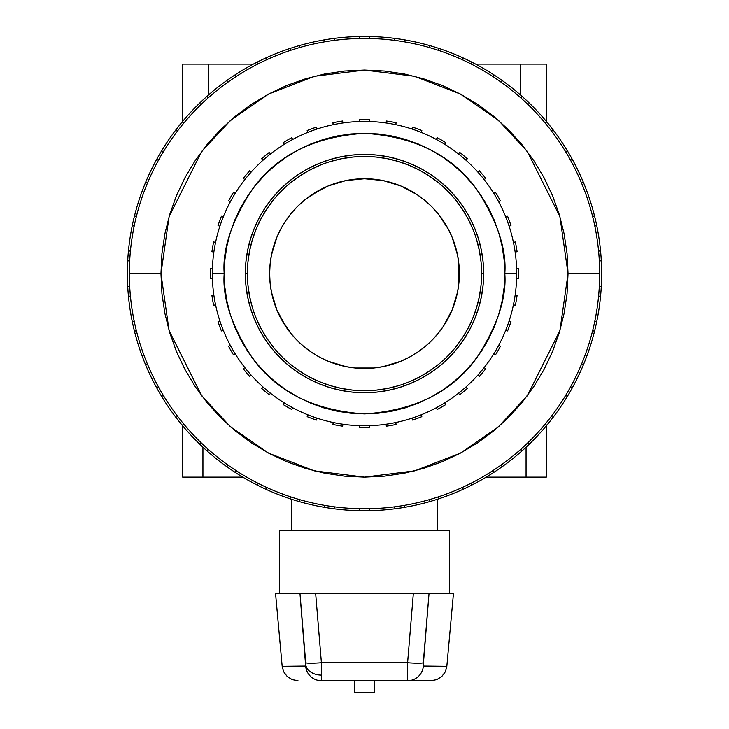 <?xml version="1.0" encoding="UTF-8"?>
<svg xmlns="http://www.w3.org/2000/svg" width="729" height="729" viewBox="0 0 729 729"><rect width="100%" height="100%" fill="white"/><g stroke="black" fill="none" stroke-linecap="round" stroke-linejoin="round"><path stroke-width="1.09" d="M321.371 680.695L321.516 675.1A15.81 11.336 180 0 1 305.834 665.185L305.688 666.306A15.81 15.746 90 0 0 321.371 680.695L407.629 680.695L321.371 680.695A15.81 15.746 -90 0 1 305.688 666.306L299.993 593.743L453.429 593.743L446.831 666.306L453.429 593.743L429.007 593.743L423.212 666.042L446.831 666.306L445.246 671.91L441.728 676.558L436.762 679.619L431.021 680.695L407.629 680.695L407.602 662.716L413.325 593.743L315.675 593.743L321.398 662.716L407.602 662.716L321.398 662.716L321.498 677.724M279.526 530.502L279.526 593.743L279.526 530.502L449.474 530.502L449.474 593.743L449.474 530.502L279.526 530.502M291.381 499.183L291.381 530.502L291.381 499.183M437.619 530.502L437.619 499.183L437.619 530.502M546.313 425.854L546.313 477.14L546.313 425.854M182.687 121.333L182.687 64.116L182.687 121.333M210.353 273.594A154.147 154.147 0 0 1 210.435 268.655L212.412 268.655A152.17 152.17 0 0 1 213.861 252.052A152.17 152.17 0 0 0 509.106 320.97A152.17 152.17 0 0 0 516.67 273.594L504.814 273.594C506.682 297.979 497.333 326.045 476.748 357.784C452.381 391.837 414.965 410.545 364.5 413.908C314.035 410.545 276.619 391.837 252.252 357.784C231.667 326.045 222.318 297.979 224.186 273.594L212.33 273.594A152.17 152.17 0 0 1 212.412 268.655A152.17 152.17 0 0 0 212.33 273.594L224.186 273.594C222.318 249.209 231.667 221.142 252.252 189.412C276.619 155.359 314.035 136.651 364.5 133.289C414.965 136.651 452.381 155.359 476.748 189.412C497.333 221.142 506.682 249.209 504.814 273.594L516.67 273.594A152.17 152.17 0 0 0 515.139 252.052A152.17 152.17 0 0 1 516.588 268.655L518.565 268.655A154.147 154.147 0 0 1 518.565 278.533L516.588 278.533A152.17 152.17 0 0 1 515.139 295.136L517.08 295.482A154.147 154.147 0 0 1 515.367 305.214L513.416 304.868A152.17 152.17 0 0 1 509.106 320.97L510.965 321.644A154.147 154.147 0 0 1 507.584 330.93L505.726 330.255A152.17 152.17 0 0 1 484.184 367.571L485.696 368.838A154.147 154.147 0 0 1 479.345 376.41L477.832 375.143A152.17 152.17 0 0 1 444.827 402.836L445.811 404.549A154.147 154.147 0 0 1 437.254 409.488L436.261 407.775A152.17 152.17 0 0 1 421.162 414.819L421.836 416.678A154.147 154.147 0 0 1 412.55 420.059L411.876 418.2A152.17 152.17 0 0 1 395.774 422.51L396.12 424.46A154.147 154.147 0 0 1 386.388 426.173L386.042 424.232A152.17 152.17 0 0 1 369.439 425.681L369.439 427.659A154.147 154.147 0 0 1 359.561 427.659L359.561 425.681A152.17 152.17 0 0 1 292.739 407.775L291.746 409.488A154.147 154.147 0 0 1 283.189 404.549L284.173 402.836A152.17 152.17 0 0 1 251.168 375.143L249.655 376.41A154.147 154.147 0 0 1 243.304 368.838L244.816 367.571A152.17 152.17 0 0 1 235.257 353.92L233.544 354.905A154.147 154.147 0 0 1 228.605 346.348L230.318 345.364A152.17 152.17 0 0 1 212.412 278.533L210.435 278.533A154.147 154.147 0 0 1 210.435 268.655L212.412 268.655A152.17 152.17 0 0 0 212.412 278.533L210.435 278.533A154.147 154.147 0 0 1 210.353 273.594M270.094 264.299L269.639 273.594A94.861 94.861 0 0 1 364.5 178.733A94.861 94.861 0 0 1 459.361 273.594L458.906 282.888L457.539 292.101L452.135 309.898L443.369 326.291L437.828 333.773L431.577 340.671L424.679 346.922L417.198 352.462L409.215 357.256L400.804 361.229L383.007 366.632L373.795 367.999L364.5 368.455L355.205 367.999L345.993 366.632L328.196 361.229L319.785 357.256L311.802 352.462L304.321 346.922L297.423 340.671L291.172 333.773L285.631 326.291L276.865 309.898L271.461 292.101L270.094 282.888L269.639 273.594L270.094 264.299L271.461 255.086L276.865 237.299L280.847 228.879L285.631 220.896L291.172 213.415L297.423 206.517L304.321 200.265L311.802 194.725L328.196 185.959L345.993 180.555L364.5 178.733L383.007 180.555L400.804 185.959L417.198 194.725L424.679 200.265L431.577 206.517L437.828 213.415L443.369 220.896L448.153 228.879L452.135 237.299L457.539 255.086L458.906 264.299L459.361 273.594A94.861 94.861 0 0 1 364.5 368.455A94.861 94.861 0 0 1 269.639 273.594L270.094 282.888L271.461 292.101L276.865 309.898L280.847 318.309L291.172 333.773M247.623 296.84L250.466 308.185L247.623 296.84L245.91 285.276L245.336 273.594L247.368 273.594A117.132 117.132 0 0 0 364.5 390.726A117.132 117.132 0 0 0 481.632 273.594A117.132 117.132 0 0 0 364.5 156.462A117.132 117.132 0 0 0 247.368 273.594L245.336 273.594A119.164 119.164 0 0 1 364.5 154.43A119.164 119.164 0 0 1 483.664 273.594L481.632 273.594L483.664 273.594L483.09 285.276L481.377 296.84L483.09 285.276M568.046 273.594L559.908 330.592L527.34 395.729L498.344 426.957L460.291 453.201L414.601 470.879L364.5 477.14L314.399 470.879L268.709 453.201L230.656 426.957L201.66 395.729L169.092 330.592L160.954 273.594L129.334 273.594A235.166 235.166 0 0 0 594.818 321.097A235.166 235.166 0 0 0 599.666 273.594L568.046 273.594L599.666 273.594A235.166 235.166 0 0 1 599.329 286.242L601.297 286.388A237.144 237.144 0 0 1 132.25 321.535A237.144 237.144 0 0 1 127.356 273.594A237.144 237.144 0 0 0 127.703 286.388L129.671 286.242A235.166 235.166 0 0 1 129.671 260.955A235.166 235.166 0 0 0 129.334 273.594L160.954 273.594L169.092 216.604L201.66 151.468L230.656 120.239L268.709 93.995L314.399 76.308L364.5 70.048L414.601 76.308L460.291 93.995L498.344 120.239L527.34 151.468L559.908 216.604L568.046 273.594L567.071 253.646L564.137 233.881L559.289 214.508L552.555 195.7L544.016 177.639L533.746 160.508L521.846 144.46L508.432 129.662L493.633 116.248L477.586 104.347L460.455 94.077L442.394 85.539L423.585 78.814L404.212 73.957L384.447 71.023L364.5 70.048L344.553 71.023L324.788 73.957L305.415 78.814L286.606 85.539L268.545 94.077L251.414 104.347L235.367 116.248L220.568 129.662L207.154 144.46L195.254 160.508L184.984 177.639L176.445 195.7L169.711 214.508L164.863 233.881L161.929 253.646L160.954 273.594L161.929 293.55L164.863 313.306L169.711 332.679L176.445 351.487L184.984 369.548L195.254 386.68L207.154 402.727L220.568 417.526L235.367 430.939L251.414 442.84L268.545 453.11L286.606 461.648L305.415 468.382L324.788 473.23L344.553 476.165L364.5 477.14L384.447 476.165L404.212 473.23L423.585 468.382L442.394 461.648L460.455 453.11L477.586 442.84L493.633 430.939L508.432 417.526L521.846 402.727L533.746 386.68L544.016 369.548L552.555 351.487L559.289 332.679L564.137 313.306L567.071 293.55L568.046 273.594M601.644 273.594A237.144 237.144 0 0 1 601.297 286.388A237.144 237.144 0 0 0 601.297 260.8A237.144 237.144 0 0 1 601.644 273.594M599.329 260.955A235.166 235.166 0 0 1 599.666 273.594A235.166 235.166 0 0 0 594.818 226.09A235.166 235.166 0 0 1 598.591 251.095L600.559 250.949A237.144 237.144 0 0 0 596.75 225.653A237.144 237.144 0 0 1 601.297 260.8L599.329 260.955A235.166 235.166 0 0 0 598.591 251.095L600.559 250.949A237.144 237.144 0 0 1 601.297 260.8L599.329 260.955M404.723 507.302A237.144 237.144 0 0 0 429.663 501.607L429.08 499.72A235.166 235.166 0 0 1 404.431 505.352L404.723 507.302A237.144 237.144 0 0 1 394.954 508.778L394.653 506.819A235.166 235.166 0 0 1 369.439 508.714L369.439 510.692A237.144 237.144 0 0 0 394.954 508.778L394.653 506.819A235.166 235.166 0 0 0 404.431 505.352L404.723 507.302M439.104 498.7A237.144 237.144 0 0 0 462.924 489.35L462.058 487.573A235.166 235.166 0 0 1 438.521 496.814L439.104 498.7A237.144 237.144 0 0 1 429.663 501.607L429.08 499.72A235.166 235.166 0 0 0 438.521 496.814L439.104 498.7M471.818 485.067A237.144 237.144 0 0 0 493.98 472.274L492.868 470.642A235.166 235.166 0 0 1 470.961 483.281L471.818 485.067A237.144 237.144 0 0 1 462.924 489.35L462.058 487.573A235.166 235.166 0 0 0 470.961 483.281L471.818 485.067M502.144 466.706A237.144 237.144 0 0 0 522.146 450.759L520.798 449.31A235.166 235.166 0 0 1 501.023 465.075L502.144 466.706A237.144 237.144 0 0 1 493.98 472.274L492.868 470.642A235.166 235.166 0 0 0 501.023 465.075L502.144 466.706M529.382 444.034A237.144 237.144 0 0 0 546.786 425.28L545.237 424.05A235.166 235.166 0 0 1 528.042 442.585L529.382 444.034A237.144 237.144 0 0 1 522.146 450.759L520.798 449.31A235.166 235.166 0 0 0 528.042 442.585L529.382 444.034M552.947 417.553A237.144 237.144 0 0 0 567.362 396.421L565.649 395.428A235.166 235.166 0 0 1 551.397 416.323L552.947 417.553A237.144 237.144 0 0 1 546.786 425.28L545.237 424.05A235.166 235.166 0 0 0 551.397 416.323L552.947 417.553M572.301 387.864A237.144 237.144 0 0 0 583.4 364.81L581.56 364.09A235.166 235.166 0 0 1 570.588 386.871L572.301 387.864A237.144 237.144 0 0 1 567.362 396.421L565.649 395.428A235.166 235.166 0 0 0 570.588 386.871L572.301 387.864M587.009 355.615A237.144 237.144 0 0 0 594.545 331.166L592.622 330.729A235.166 235.166 0 0 1 585.168 354.895L587.009 355.615A237.144 237.144 0 0 1 583.4 364.81L581.56 364.09A235.166 235.166 0 0 0 585.168 354.895L587.009 355.615M596.75 321.535A237.144 237.144 0 0 0 600.559 296.238L598.591 296.092A235.166 235.166 0 0 1 594.818 321.097L596.75 321.535A237.144 237.144 0 0 1 594.545 331.166L592.622 330.729A235.166 235.166 0 0 0 594.818 321.097L596.75 321.535M594.545 216.021A237.144 237.144 0 0 0 587.009 191.572A237.144 237.144 0 0 1 596.75 225.653L594.818 226.09A235.166 235.166 0 0 0 585.168 192.292A235.166 235.166 0 0 1 592.622 216.458L594.545 216.021A237.144 237.144 0 0 1 596.75 225.653L594.818 226.09A235.166 235.166 0 0 0 592.622 216.458L594.545 216.021M583.4 182.378A237.144 237.144 0 0 0 572.301 159.323A237.144 237.144 0 0 1 587.009 191.572L585.168 192.292A235.166 235.166 0 0 0 570.588 160.316A235.166 235.166 0 0 1 581.56 183.097L583.4 182.378A237.144 237.144 0 0 1 587.009 191.572L585.168 192.292A235.166 235.166 0 0 0 581.56 183.097L583.4 182.378M567.362 150.766A237.144 237.144 0 0 0 552.947 129.634A237.144 237.144 0 0 1 572.301 159.323L570.588 160.316A235.166 235.166 0 0 0 551.397 130.865A235.166 235.166 0 0 1 565.649 151.76L567.362 150.766A237.144 237.144 0 0 1 572.301 159.323L570.588 160.316A235.166 235.166 0 0 0 565.649 151.76L567.362 150.766M546.786 121.907A237.144 237.144 0 0 0 529.382 103.154A237.144 237.144 0 0 1 552.947 129.634L551.397 130.865A235.166 235.166 0 0 0 528.042 104.602A235.166 235.166 0 0 1 545.237 123.137L546.786 121.907A237.144 237.144 0 0 1 552.947 129.634L551.397 130.865A235.166 235.166 0 0 0 545.237 123.137L546.786 121.907M522.146 96.428A237.144 237.144 0 0 0 502.144 80.482A237.144 237.144 0 0 1 529.382 103.154L528.042 104.602A235.166 235.166 0 0 0 501.023 82.113A235.166 235.166 0 0 1 520.798 97.877L522.146 96.428A237.144 237.144 0 0 1 529.382 103.154L528.042 104.602A235.166 235.166 0 0 0 520.798 97.877L522.146 96.428M493.98 74.914A237.144 237.144 0 0 0 471.818 62.129A237.144 237.144 0 0 1 502.144 80.482L501.023 82.113A235.166 235.166 0 0 0 470.961 63.906A235.166 235.166 0 0 1 492.868 76.545L493.98 74.914A237.144 237.144 0 0 1 502.144 80.482L501.023 82.113A235.166 235.166 0 0 0 492.868 76.545L493.98 74.914M462.924 57.837A237.144 237.144 0 0 0 439.104 48.488A237.144 237.144 0 0 1 471.818 62.129L470.961 63.906A235.166 235.166 0 0 0 438.521 50.383A235.166 235.166 0 0 1 462.058 59.614L462.924 57.837A237.144 237.144 0 0 1 471.818 62.129L470.961 63.906A235.166 235.166 0 0 0 462.058 59.614L462.924 57.837M429.663 45.581A237.144 237.144 0 0 0 404.723 39.885A237.144 237.144 0 0 1 439.104 48.488L438.521 50.383A235.166 235.166 0 0 0 404.431 41.845A235.166 235.166 0 0 1 429.08 47.467L429.663 45.581A237.144 237.144 0 0 1 439.104 48.488L438.521 50.383A235.166 235.166 0 0 0 429.08 47.467L429.663 45.581M394.954 38.409A237.144 237.144 0 0 0 369.439 36.505A237.144 237.144 0 0 1 404.723 39.885L404.431 41.845A235.166 235.166 0 0 0 369.439 38.482A235.166 235.166 0 0 1 394.653 40.368L394.954 38.409A237.144 237.144 0 0 1 404.723 39.885L404.431 41.845A235.166 235.166 0 0 0 394.653 40.368L394.954 38.409M359.561 36.505A237.144 237.144 0 0 0 334.046 38.409A237.144 237.144 0 0 1 369.439 36.505L369.439 38.482A235.166 235.166 0 0 0 334.347 40.368A235.166 235.166 0 0 1 359.561 38.482L359.561 36.505A237.144 237.144 0 0 1 369.439 36.505L369.439 38.482A235.166 235.166 0 0 0 359.561 38.482L359.561 36.505M324.277 39.885A237.144 237.144 0 0 0 299.337 45.581A237.144 237.144 0 0 1 334.046 38.409L334.347 40.368A235.166 235.166 0 0 0 299.92 47.467A235.166 235.166 0 0 1 324.569 41.845L324.277 39.885A237.144 237.144 0 0 1 334.046 38.409L334.347 40.368A235.166 235.166 0 0 0 324.569 41.845L324.277 39.885M289.896 48.488A237.144 237.144 0 0 0 266.076 57.837A237.144 237.144 0 0 1 299.337 45.581L299.92 47.467A235.166 235.166 0 0 0 266.942 59.614A235.166 235.166 0 0 1 290.479 50.383L289.896 48.488A237.144 237.144 0 0 1 299.337 45.581L299.92 47.467A235.166 235.166 0 0 0 290.479 50.383L289.896 48.488M257.182 62.129A237.144 237.144 0 0 0 235.02 74.914A237.144 237.144 0 0 1 266.076 57.837L266.942 59.614A235.166 235.166 0 0 0 236.132 76.545A235.166 235.166 0 0 1 258.039 63.906L257.182 62.129A237.144 237.144 0 0 1 266.076 57.837L266.942 59.614A235.166 235.166 0 0 0 258.039 63.906L257.182 62.129M226.856 80.482A237.144 237.144 0 0 0 206.854 96.428A237.144 237.144 0 0 1 235.02 74.914L236.132 76.545A235.166 235.166 0 0 0 208.202 97.877A235.166 235.166 0 0 1 227.977 82.113L226.856 80.482A237.144 237.144 0 0 1 235.02 74.914L236.132 76.545A235.166 235.166 0 0 0 227.977 82.113L226.856 80.482M199.618 103.154A237.144 237.144 0 0 0 182.214 121.907A237.144 237.144 0 0 1 206.854 96.428L208.202 97.877A235.166 235.166 0 0 0 183.763 123.137A235.166 235.166 0 0 1 200.958 104.602L199.618 103.154A237.144 237.144 0 0 1 206.854 96.428L208.202 97.877A235.166 235.166 0 0 0 200.958 104.602L199.618 103.154M176.053 129.634A237.144 237.144 0 0 0 161.638 150.766A237.144 237.144 0 0 1 182.214 121.907L183.763 123.137A235.166 235.166 0 0 0 163.351 151.76A235.166 235.166 0 0 1 177.603 130.865L176.053 129.634A237.144 237.144 0 0 1 182.214 121.907L183.763 123.137A235.166 235.166 0 0 0 177.603 130.865L176.053 129.634M156.699 159.323A237.144 237.144 0 0 0 145.6 182.378A237.144 237.144 0 0 1 161.638 150.766L163.351 151.76A235.166 235.166 0 0 0 147.44 183.097A235.166 235.166 0 0 1 158.412 160.316L156.699 159.323A237.144 237.144 0 0 1 161.638 150.766L163.351 151.76A235.166 235.166 0 0 0 158.412 160.316L156.699 159.323M141.991 191.572A237.144 237.144 0 0 0 134.455 216.021A237.144 237.144 0 0 1 145.6 182.378L147.44 183.097A235.166 235.166 0 0 0 136.378 216.458A235.166 235.166 0 0 1 143.832 192.292L141.991 191.572A237.144 237.144 0 0 1 145.6 182.378L147.44 183.097A235.166 235.166 0 0 0 143.832 192.292L141.991 191.572M132.25 225.653A237.144 237.144 0 0 0 128.441 250.949A237.144 237.144 0 0 1 134.455 216.021L136.378 216.458A235.166 235.166 0 0 0 130.409 251.095A235.166 235.166 0 0 1 134.182 226.09L132.25 225.653A237.144 237.144 0 0 1 134.455 216.021L136.378 216.458A235.166 235.166 0 0 0 134.182 226.09L132.25 225.653M127.703 260.8A237.144 237.144 0 0 0 127.356 273.594A237.144 237.144 0 0 1 128.441 250.949L130.409 251.095A235.166 235.166 0 0 0 129.671 260.955L127.703 260.8A237.144 237.144 0 0 1 128.441 250.949L130.409 251.095A235.166 235.166 0 0 0 129.671 260.955L127.703 260.8M128.441 296.238A237.144 237.144 0 0 0 132.25 321.535L134.182 321.097A235.166 235.166 0 0 1 130.409 296.092L128.441 296.238A237.144 237.144 0 0 1 127.703 286.388L129.671 286.242A235.166 235.166 0 0 0 130.409 296.092L128.441 296.238M134.455 331.166A237.144 237.144 0 0 0 141.991 355.615L143.832 354.895A235.166 235.166 0 0 1 136.378 330.729L134.455 331.166A237.144 237.144 0 0 1 132.25 321.535L134.182 321.097A235.166 235.166 0 0 0 136.378 330.729L134.455 331.166M145.6 364.81A237.144 237.144 0 0 0 156.699 387.864L158.412 386.871A235.166 235.166 0 0 1 147.44 364.09L145.6 364.81A237.144 237.144 0 0 1 141.991 355.615L143.832 354.895A235.166 235.166 0 0 0 147.44 364.09L145.6 364.81M161.638 396.421A237.144 237.144 0 0 0 176.053 417.553L177.603 416.323A235.166 235.166 0 0 1 163.351 395.428L161.638 396.421A237.144 237.144 0 0 1 156.699 387.864L158.412 386.871A235.166 235.166 0 0 0 163.351 395.428L161.638 396.421M182.214 425.28A237.144 237.144 0 0 0 199.618 444.034L200.958 442.585A235.166 235.166 0 0 1 183.763 424.05L182.214 425.28A237.144 237.144 0 0 1 176.053 417.553L177.603 416.323A235.166 235.166 0 0 0 183.763 424.05L182.214 425.28M206.854 450.759A237.144 237.144 0 0 0 226.856 466.706L227.977 465.075A235.166 235.166 0 0 1 208.202 449.31L206.854 450.759A237.144 237.144 0 0 1 199.618 444.034L200.958 442.585A235.166 235.166 0 0 0 208.202 449.31L206.854 450.759M235.02 472.274A237.144 237.144 0 0 0 257.182 485.067L258.039 483.281A235.166 235.166 0 0 1 236.132 470.642L235.02 472.274A237.144 237.144 0 0 1 226.856 466.706L227.977 465.075A235.166 235.166 0 0 0 236.132 470.642L235.02 472.274M266.076 489.35A237.144 237.144 0 0 0 289.896 498.7L290.479 496.814A235.166 235.166 0 0 1 266.942 487.573L266.076 489.35A237.144 237.144 0 0 1 257.182 485.067L258.039 483.281A235.166 235.166 0 0 0 266.942 487.573L266.076 489.35M299.337 501.607A237.144 237.144 0 0 0 324.277 507.302L324.569 505.352A235.166 235.166 0 0 1 299.92 499.72L299.337 501.607A237.144 237.144 0 0 1 289.896 498.7L290.479 496.814A235.166 235.166 0 0 0 299.92 499.72L299.337 501.607M334.046 508.778A237.144 237.144 0 0 0 359.561 510.692L359.561 508.714A235.166 235.166 0 0 1 334.347 506.819L334.046 508.778A237.144 237.144 0 0 1 324.277 507.302L324.569 505.352A235.166 235.166 0 0 0 334.347 506.819L334.046 508.778M509.106 226.218A152.17 152.17 0 0 1 513.416 242.32A152.17 152.17 0 0 0 498.682 201.833A152.17 152.17 0 0 1 505.726 216.932L507.584 216.258A154.147 154.147 0 0 1 510.965 225.543L509.106 226.218A152.17 152.17 0 0 0 505.726 216.932L507.584 216.258A154.147 154.147 0 0 1 510.965 225.543L509.106 226.218M484.184 179.616A152.17 152.17 0 0 1 493.743 193.276A152.17 152.17 0 0 0 466.041 160.262A152.17 152.17 0 0 1 477.832 172.053L479.345 170.777A154.147 154.147 0 0 1 485.696 178.35L484.184 179.616A152.17 152.17 0 0 0 477.832 172.053L479.345 170.777A154.147 154.147 0 0 1 485.696 178.35L484.184 179.616M444.827 144.351A152.17 152.17 0 0 1 458.477 153.91A152.17 152.17 0 0 0 421.162 132.368A152.17 152.17 0 0 1 436.261 139.412L437.254 137.699A154.147 154.147 0 0 1 445.811 142.638L444.827 144.351A152.17 152.17 0 0 0 436.261 139.412L437.254 137.699A154.147 154.147 0 0 1 445.811 142.638L444.827 144.351M395.774 124.677A152.17 152.17 0 0 1 411.876 128.987A152.17 152.17 0 0 0 386.042 122.964A152.17 152.17 0 0 1 395.774 124.677A152.17 152.17 0 0 0 369.439 121.506A152.17 152.17 0 0 1 395.774 124.677L396.12 122.727L395.774 124.677M342.958 122.964A152.17 152.17 0 0 1 359.561 121.506A152.17 152.17 0 0 0 317.124 128.987A152.17 152.17 0 0 1 333.226 124.677L332.88 122.727A154.147 154.147 0 0 1 342.612 121.014L342.958 122.964A152.17 152.17 0 0 0 333.226 124.677L332.88 122.727A154.147 154.147 0 0 1 342.612 121.014L342.958 122.964M292.739 139.412A152.17 152.17 0 0 1 307.838 132.368A152.17 152.17 0 0 0 270.523 153.91A152.17 152.17 0 0 1 284.173 144.351L283.189 142.638A154.147 154.147 0 0 1 291.746 137.699L292.739 139.412A152.17 152.17 0 0 0 284.173 144.351L283.189 142.638A154.147 154.147 0 0 1 291.746 137.699L292.739 139.412M251.168 172.053A152.17 152.17 0 0 1 262.959 160.262A152.17 152.17 0 0 0 235.257 193.276A152.17 152.17 0 0 1 244.816 179.616L243.304 178.35A154.147 154.147 0 0 1 249.655 170.777L251.168 172.053A152.17 152.17 0 0 0 244.816 179.616L243.304 178.35A154.147 154.147 0 0 1 249.655 170.777L251.168 172.053M223.274 216.932A152.17 152.17 0 0 1 230.318 201.833A152.17 152.17 0 0 0 215.584 242.32A152.17 152.17 0 0 1 219.894 226.218L218.035 225.543A154.147 154.147 0 0 1 221.416 216.258L223.274 216.932A152.17 152.17 0 0 0 219.894 226.218L218.035 225.543A154.147 154.147 0 0 1 221.416 216.258L223.274 216.932M442.448 390.261L453.511 382.06L463.717 372.811L472.957 362.605L481.167 351.551L488.239 339.732L494.134 327.285L498.773 314.327L502.117 300.968L504.131 287.344L504.814 273.594L504.131 259.843L502.117 246.22L498.773 232.861L494.134 219.903L488.239 207.455L481.167 195.645L472.957 184.583L463.717 174.377L453.511 165.137L442.448 156.926L430.639 149.855L418.191 143.968L405.233 139.33L391.874 135.977L378.251 133.963L364.5 133.289L350.749 133.963L337.126 135.977L323.767 139.33L310.809 143.968L298.361 149.855L286.552 156.926L275.489 165.137L265.283 174.377L256.043 184.583L247.833 195.645L240.761 207.455L234.866 219.903L230.227 232.861L226.883 246.22L224.869 259.843L224.186 273.594L224.869 287.344L226.883 300.968L230.227 314.327L234.866 327.285L240.761 339.732L247.833 351.551L256.043 362.605L265.283 372.811L275.489 382.06L286.552 390.261L298.361 397.341L310.809 403.228L323.767 407.866L337.126 411.211L350.749 413.234L364.5 413.908L378.251 413.234L391.874 411.211L405.233 407.866L418.191 403.228L430.639 397.341L442.375 390.316M329.909 387.628L341.254 390.471L352.818 392.184L341.254 390.471L329.909 387.628L318.901 383.691L308.321 378.688L298.298 372.674L288.903 365.712L280.237 357.857L272.382 349.191L265.42 339.796L259.406 329.772L254.403 319.193L250.466 308.185M387.746 390.471L399.091 387.628L387.746 390.471L376.182 392.184L364.5 392.758L352.818 392.184M478.534 308.185L481.377 296.84L478.534 308.185L474.597 319.193L469.594 329.772L463.58 339.796L456.618 349.191L448.763 357.857L440.097 365.712L430.702 372.674L420.679 378.688L410.099 383.691L399.091 387.628M481.377 250.348L478.534 239.003L481.377 250.348L483.09 261.911L483.664 273.594A119.164 119.164 0 0 1 364.5 392.758A119.164 119.164 0 0 1 245.336 273.594L245.91 261.911L247.623 250.348L245.91 261.911M399.091 159.56L387.746 156.717L376.182 155.004L387.746 156.717L399.091 159.56L410.099 163.496L420.679 168.499L430.702 174.513L440.097 181.475L448.763 189.33L456.618 197.996L463.58 207.391L469.594 217.424L474.597 227.995L478.534 239.003M341.254 156.717L329.909 159.56L341.254 156.717L352.818 155.004L364.5 154.43L376.182 155.004M250.466 239.003L247.623 250.348L250.466 239.003L254.403 227.995L259.406 217.424L265.42 207.391L272.382 197.996L280.237 189.33L288.903 181.475L298.298 174.513L308.321 168.499L318.901 163.496L329.909 159.56M515.139 252.052A152.17 152.17 0 0 0 513.416 242.32L515.367 241.973A154.147 154.147 0 0 1 517.08 251.705L515.139 252.052A152.17 152.17 0 0 0 513.416 242.32L515.367 241.973A154.147 154.147 0 0 1 517.08 251.705L515.139 252.052M498.682 201.833A152.17 152.17 0 0 0 493.743 193.276L495.456 192.283A154.147 154.147 0 0 1 500.395 200.84L498.682 201.833A152.17 152.17 0 0 0 493.743 193.276L495.456 192.283A154.147 154.147 0 0 1 500.395 200.84L498.682 201.833M466.041 160.262A152.17 152.17 0 0 0 458.477 153.91L459.744 152.397A154.147 154.147 0 0 1 467.316 158.749L466.041 160.262A152.17 152.17 0 0 0 458.477 153.91L459.744 152.397A154.147 154.147 0 0 1 467.316 158.749L466.041 160.262M421.162 132.368A152.17 152.17 0 0 0 411.876 128.987L412.55 127.128A154.147 154.147 0 0 1 421.836 130.509L421.162 132.368A152.17 152.17 0 0 0 411.876 128.987L412.55 127.128A154.147 154.147 0 0 1 421.836 130.509L421.162 132.368M369.439 121.506A152.17 152.17 0 0 0 359.561 121.506L359.561 119.529A154.147 154.147 0 0 1 369.439 119.529L369.439 121.506A152.17 152.17 0 0 0 359.561 121.506L359.561 119.529A154.147 154.147 0 0 1 369.439 119.529L369.439 121.506M317.124 128.987A152.17 152.17 0 0 0 307.838 132.368L307.164 130.509A154.147 154.147 0 0 1 316.45 127.128L317.124 128.987A152.17 152.17 0 0 0 307.838 132.368L307.164 130.509A154.147 154.147 0 0 1 316.45 127.128L317.124 128.987M270.523 153.91A152.17 152.17 0 0 0 262.959 160.262L261.684 158.749A154.147 154.147 0 0 1 269.256 152.397L270.523 153.91A152.17 152.17 0 0 0 262.959 160.262L261.684 158.749A154.147 154.147 0 0 1 269.256 152.397L270.523 153.91M235.257 193.276A152.17 152.17 0 0 0 230.318 201.833L228.605 200.84A154.147 154.147 0 0 1 233.544 192.283L235.257 193.276A152.17 152.17 0 0 0 230.318 201.833L228.605 200.84A154.147 154.147 0 0 1 233.544 192.283L235.257 193.276M215.584 242.32A152.17 152.17 0 0 0 213.861 252.052L211.92 251.705A154.147 154.147 0 0 1 213.633 241.973L215.584 242.32A152.17 152.17 0 0 0 213.861 252.052L211.92 251.705A154.147 154.147 0 0 1 213.633 241.973L215.584 242.32M455.042 347.897L461.894 338.666L467.799 328.806L472.711 318.418L476.584 307.592L479.381 296.448L481.067 285.075L481.632 273.594L481.067 262.112L479.381 250.74L476.584 239.595M472.711 228.769L467.799 218.381L461.894 208.521L455.042 199.29M438.803 183.052L429.572 176.208L419.713 170.294L409.324 165.383L398.499 161.51L387.354 158.712L375.982 157.027L364.5 156.462L353.018 157.027L341.646 158.712L330.501 161.51M319.676 165.383L309.287 170.294L299.428 176.208L290.197 183.052M273.958 199.29L267.106 208.521L261.201 218.381L256.289 228.769L252.416 239.595L249.619 250.74L247.933 262.112L247.368 273.594L247.933 285.075L249.619 296.448L252.416 307.592M256.289 318.418L261.201 328.806L267.106 338.666L273.958 347.897M290.197 364.136L299.428 370.988L309.287 376.893L319.676 381.805L330.501 385.677L341.646 388.475L353.018 390.161L364.5 390.726L375.982 390.161L387.354 388.475L398.499 385.677M409.324 381.805L419.713 376.893L429.572 370.988L438.803 364.136M304.321 346.922L311.802 352.462M319.785 357.256L328.196 361.229L345.993 366.632M355.205 367.999L373.795 367.999L383.007 366.632L400.804 361.229L409.215 357.256L417.198 352.462L424.679 346.922L431.577 340.671M437.828 333.773L443.369 326.291M448.153 318.309L452.135 309.898L457.539 292.101M458.906 282.888L458.906 264.299L457.539 255.086L455.27 246.056L452.135 237.299L448.153 228.879L437.828 213.415M424.679 200.265L417.198 194.725M409.215 189.941L400.804 185.959L383.007 180.555M373.795 179.197L364.5 178.733L355.205 179.197L345.993 180.555L336.962 182.824L328.196 185.959L319.785 189.941L304.321 200.265M297.423 206.517L291.172 213.415L285.631 220.896M280.847 228.879L276.865 237.299L271.461 255.086M342.958 424.232A152.17 152.17 0 0 1 333.226 422.51A152.17 152.17 0 0 0 342.958 424.232L342.612 426.173A154.147 154.147 0 0 1 332.88 424.46L333.226 422.51L332.88 424.46A154.147 154.147 0 0 0 342.612 426.173L342.958 424.232M317.124 418.2A152.17 152.17 0 0 1 307.838 414.819A152.17 152.17 0 0 0 317.124 418.2L316.45 420.059A154.147 154.147 0 0 1 307.164 416.678L307.838 414.819L307.164 416.678A154.147 154.147 0 0 0 316.45 420.059L317.124 418.2M270.523 393.277A152.17 152.17 0 0 1 262.959 386.926A152.17 152.17 0 0 0 270.523 393.277L269.256 394.79A154.147 154.147 0 0 1 261.684 388.439L262.959 386.926L261.684 388.439A154.147 154.147 0 0 0 269.256 394.79L270.523 393.277M223.274 330.255A152.17 152.17 0 0 1 219.894 320.97A152.17 152.17 0 0 0 223.274 330.255L221.416 330.93A154.147 154.147 0 0 1 218.035 321.644L219.894 320.97L218.035 321.644A154.147 154.147 0 0 0 221.416 330.93L223.274 330.255M215.584 304.868A152.17 152.17 0 0 1 213.861 295.136A152.17 152.17 0 0 0 215.584 304.868L213.633 305.214A154.147 154.147 0 0 1 211.92 295.482L213.861 295.136L211.92 295.482A154.147 154.147 0 0 0 213.633 305.214L215.584 304.868M498.682 345.364A152.17 152.17 0 0 1 493.743 353.92A152.17 152.17 0 0 0 498.682 345.364L500.395 346.348A154.147 154.147 0 0 1 495.456 354.905L493.743 353.92L495.456 354.905A154.147 154.147 0 0 0 500.395 346.348L498.682 345.364M466.041 386.926A152.17 152.17 0 0 1 458.477 393.277A152.17 152.17 0 0 0 466.041 386.926L467.316 388.439A154.147 154.147 0 0 1 459.744 394.79L458.477 393.277L459.744 394.79A154.147 154.147 0 0 0 467.316 388.439L466.041 386.926M359.561 427.659L359.561 425.681A152.17 152.17 0 0 0 369.439 425.681L369.439 427.659A154.147 154.147 0 0 1 359.561 427.659M283.189 404.549L284.173 402.836A152.17 152.17 0 0 0 292.739 407.775L291.746 409.488A154.147 154.147 0 0 1 283.189 404.549M243.304 368.838L244.816 367.571A152.17 152.17 0 0 0 251.168 375.143L249.655 376.41A154.147 154.147 0 0 1 243.304 368.838M228.605 346.348L230.318 345.364A152.17 152.17 0 0 0 235.257 353.92L233.544 354.905A154.147 154.147 0 0 1 228.605 346.348M386.388 121.014A154.147 154.147 0 0 1 396.12 122.727A154.147 154.147 0 0 0 386.388 121.014L386.042 122.964L386.388 121.014M518.565 278.533L516.588 278.533A152.17 152.17 0 0 0 516.588 268.655L518.565 268.655A154.147 154.147 0 0 1 518.565 278.533M515.367 305.214L513.416 304.868A152.17 152.17 0 0 0 515.139 295.136L517.08 295.482A154.147 154.147 0 0 1 515.367 305.214M507.584 330.93L505.726 330.255A152.17 152.17 0 0 0 509.106 320.97L510.965 321.644A154.147 154.147 0 0 1 507.584 330.93M479.345 376.41L477.832 375.143A152.17 152.17 0 0 0 484.184 367.571L485.696 368.838A154.147 154.147 0 0 1 479.345 376.41M437.254 409.488L436.261 407.775A152.17 152.17 0 0 0 444.827 402.836L445.811 404.549A154.147 154.147 0 0 1 437.254 409.488M412.55 420.059L411.876 418.2A152.17 152.17 0 0 0 421.162 414.819L421.836 416.678A154.147 154.147 0 0 1 412.55 420.059M386.388 426.173L386.042 424.232A152.17 152.17 0 0 0 395.774 422.51L396.12 424.46A154.147 154.147 0 0 1 386.388 426.173M369.439 508.714L369.439 510.692A237.144 237.144 0 0 1 359.561 510.692L359.561 508.714A235.166 235.166 0 0 0 369.439 508.714M599.329 286.242L601.297 286.388A237.144 237.144 0 0 1 600.559 296.238L598.591 296.092A235.166 235.166 0 0 0 599.329 286.242M475.663 64.116L520.397 64.116L520.397 94.888L520.397 64.116L475.663 64.116M208.603 64.116L253.337 64.116L182.687 64.116L208.603 64.116L208.603 94.888L208.603 64.116M546.313 64.116L520.397 64.116L546.313 64.116L546.313 121.333M526.065 477.14L546.313 477.14L526.065 477.14L526.065 447.187L526.065 477.14L486.179 477.14L526.065 477.14M202.935 447.187L202.935 477.14L242.821 477.14L202.935 477.14L202.935 447.187M182.687 477.14L202.935 477.14L182.687 477.14L182.687 425.854M275.571 593.743L299.993 593.743L275.571 593.743L282.169 666.306L275.571 593.743M305.788 666.042L282.169 666.306L305.688 666.306M354.622 692.55L374.378 692.55L374.378 680.695L374.378 692.55L354.622 692.55L354.622 680.695L354.622 692.55M321.398 662.716L315.675 593.743L299.993 593.743L305.706 662.716A15.81 1.422 -4.7 0 0 321.398 662.716A15.81 1.422 175.3 0 1 305.706 662.716L305.834 665.185A15.81 11.336 -0 0 0 321.516 675.1L321.398 662.716M292.238 679.619L297.979 680.695L292.238 679.619L287.272 676.558L292.238 679.619M283.754 671.91L287.272 676.558L283.754 671.91L282.169 666.306L283.754 671.91M407.629 680.695L431.021 680.695L436.762 679.619L441.728 676.558L445.246 671.91L446.831 666.306L423.312 666.306A15.81 15.746 90 0 1 407.629 680.695A15.81 15.746 -90 0 0 423.312 666.306L423.294 662.716A15.81 1.422 -175.3 0 1 407.602 662.716L407.629 680.695M413.325 593.743L407.602 662.716A15.81 1.422 4.7 0 0 423.294 662.716L429.007 593.743L413.325 593.743"/></g></svg>
